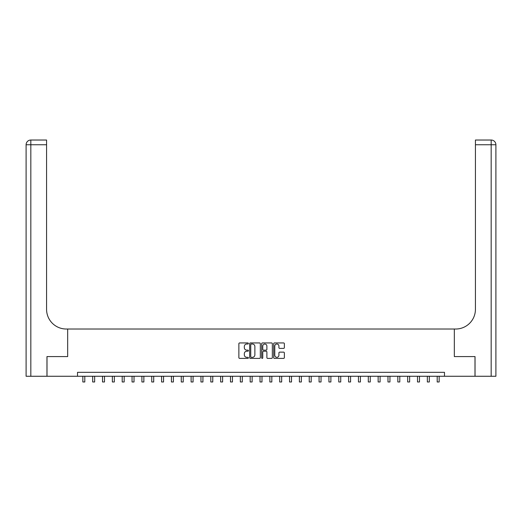 <?xml version="1.0" encoding="UTF-8"?>
<svg xmlns="http://www.w3.org/2000/svg" width="522" height="522" viewBox="0 0 522 522"><rect width="100%" height="100%" fill="white"/><g stroke="black" fill="none" stroke-linecap="round" stroke-linejoin="round"><path stroke-width="0.78" d="M248.4 343.483A0.542 0.542 0 0 0 247.859 342.941L239.65 342.941A0.77 0.77 0 0 0 238.874 343.717L238.874 357.629A0.77 0.77 0 0 0 239.65 358.399L247.859 358.399A0.542 0.542 0 0 0 248.4 357.864A0.542 0.542 0 0 0 247.859 357.322L246.795 357.322A2.473 2.473 0 0 1 244.322 354.849L244.322 353.688A2.473 2.473 0 0 1 246.795 351.215L247.859 351.215A0.542 0.542 0 0 0 248.4 350.673A0.542 0.542 0 0 0 247.859 350.132L246.795 350.132A2.473 2.473 0 0 1 244.322 347.659L244.322 346.497A2.473 2.473 0 0 1 246.795 344.024L247.859 344.024A0.542 0.542 0 0 0 248.4 343.483M283.59 348.389A0.77 0.77 0 0 0 284.359 347.619L284.359 343.717A0.77 0.77 0 0 0 283.59 342.941L274.468 342.941A0.77 0.77 0 0 0 273.698 343.717L273.698 357.629A0.77 0.77 0 0 0 274.468 358.399L283.59 358.399A0.77 0.77 0 0 0 284.359 357.629L284.359 352.911A0.77 0.77 0 0 0 283.59 352.141L279.688 352.141A0.77 0.77 0 0 0 278.911 352.911L278.911 355.254A2.068 2.068 0 0 1 276.843 357.322A2.068 2.068 0 0 1 274.781 355.254L274.781 346.093A2.068 2.068 0 0 1 276.843 344.024A2.068 2.068 0 0 1 278.911 346.093L278.911 347.619A0.77 0.77 0 0 0 279.688 348.389L283.59 348.389M77.524 376.264L47.006 376.264L47.006 356.578L67.677 356.578L67.677 329.017L454.323 329.017L454.323 356.578L454.323 329.017L455.739 329.017A19.686 19.686 0 0 0 475.425 309.331L475.425 140.026L491.176 140.026A4.724 4.724 0 0 1 495.9 144.751L495.9 376.264L475.033 376.264L475.033 356.578L454.323 356.578L474.994 356.578L474.994 376.264L444.476 376.264L444.476 372.33L77.524 372.33L77.524 376.264L444.476 376.264M260.321 343.717A0.77 0.77 0 0 0 259.551 342.941L250.429 342.941A0.77 0.77 0 0 0 249.66 343.717L249.66 357.629A0.77 0.77 0 0 0 250.429 358.399L259.551 358.399A0.77 0.77 0 0 0 260.321 357.629L260.321 343.717M262.449 342.941L271.57 342.941A0.77 0.77 0 0 1 272.34 343.717L272.34 357.629A0.77 0.77 0 0 1 271.57 358.399L267.669 358.399A0.77 0.77 0 0 1 266.892 357.629L266.892 351.985A0.77 0.77 0 0 0 266.122 351.215L263.532 351.215A0.77 0.77 0 0 0 262.755 351.985L262.755 357.864A0.542 0.542 0 0 1 262.22 358.399A0.542 0.542 0 0 1 261.679 357.864L261.679 343.717A0.77 0.77 0 0 1 262.449 342.941M251.278 344.024A0.542 0.542 0 0 0 250.736 344.566L250.736 356.78A0.542 0.542 0 0 0 251.278 357.322L252.4 357.322A2.473 2.473 0 0 0 254.873 354.849L254.873 346.497A2.473 2.473 0 0 0 252.4 344.024L251.278 344.024M266.892 346.132A2.068 2.068 0 0 0 264.824 344.063A2.068 2.068 0 0 0 262.755 346.132L262.755 349.355A0.77 0.77 0 0 0 263.532 350.132L266.122 350.132A0.77 0.77 0 0 0 266.892 349.355L266.892 346.132M82.835 376.264L82.835 381.973L84.805 381.973L84.805 376.264M92.681 376.264L92.681 381.973L94.652 381.973L94.652 376.264M102.521 376.264L102.521 381.973L104.491 381.973L104.491 376.264M112.367 376.264L112.367 381.973L114.338 381.973L114.338 376.264M122.207 376.264L122.207 381.973L124.177 381.973L124.177 376.264M46.967 356.578L67.677 356.578L67.677 329.017L66.261 329.017A19.686 19.686 0 0 1 46.575 309.331L46.575 144.751L30.824 144.751L30.824 376.264L46.967 376.264L46.967 356.578M30.824 376.264L26.1 376.264L26.1 144.751A4.724 4.724 0 0 1 30.824 140.026L46.575 140.026L46.575 144.751M46.575 140.026L30.824 140.026A4.724 4.724 0 0 0 26.1 144.751L30.824 144.751L30.824 140.026M66.261 329.017A19.686 19.686 0 0 1 46.575 309.331M475.425 140.026L491.176 140.026L489.995 140.026L491.176 140.026L491.176 144.751L475.425 144.751M455.739 329.017A19.686 19.686 0 0 0 475.425 309.331M132.053 376.264L132.053 381.973L134.023 381.973L134.023 376.264M141.899 376.264L141.899 381.973L143.863 381.973L143.863 376.264M151.739 376.264L151.739 381.973L153.709 381.973L153.709 376.264M161.585 376.264L161.585 381.973L163.549 381.973L163.549 376.264M171.425 376.264L171.425 381.973L173.395 381.973L173.395 376.264M181.271 376.264L181.271 381.973L183.235 381.973L183.235 376.264M191.111 376.264L191.111 381.973L193.081 381.973L193.081 376.264M200.957 376.264L200.957 381.973L202.927 381.973L202.927 376.264M210.797 376.264L210.797 381.973L212.767 381.973L212.767 376.264M220.643 376.264L220.643 381.973L222.613 381.973L222.613 376.264M230.483 376.264L230.483 381.973L232.453 381.973L232.453 376.264M240.329 376.264L240.329 381.973L242.299 381.973L242.299 376.264M250.175 376.264L250.175 381.973L252.139 381.973L252.139 376.264M260.015 376.264L260.015 381.973L261.985 381.973L261.985 376.264M269.861 376.264L269.861 381.973L271.825 381.973L271.825 376.264M279.701 376.264L279.701 381.973L281.671 381.973L281.671 376.264M289.547 376.264L289.547 381.973L291.517 381.973L291.517 376.264M299.387 376.264L299.387 381.973L301.357 381.973L301.357 376.264M309.233 376.264L309.233 381.973L311.203 381.973L311.203 376.264M319.072 376.264L319.072 381.973L321.043 381.973L321.043 376.264M328.919 376.264L328.919 381.973L330.889 381.973L330.889 376.264M338.765 376.264L338.765 381.973L340.729 381.973L340.729 376.264M348.605 376.264L348.605 381.973L350.575 381.973L350.575 376.264M358.451 376.264L358.451 381.973L360.415 381.973L360.415 376.264M368.291 376.264L368.291 381.973L370.261 381.973L370.261 376.264M378.137 376.264L378.137 381.973L380.101 381.973L380.101 376.264M387.976 376.264L387.976 381.973L389.947 381.973L389.947 376.264M397.823 376.264L397.823 381.973L399.793 381.973L399.793 376.264M407.662 376.264L407.662 381.973L409.633 381.973L409.633 376.264M417.509 376.264L417.509 381.973L419.479 381.973L419.479 376.264M427.348 376.264L427.348 381.973L429.319 381.973L429.319 376.264M437.195 376.264L437.195 381.973L439.165 381.973L439.165 376.264M82.835 381.973L84.805 381.973M92.681 381.973L94.652 381.973M102.521 381.973L104.491 381.973M112.367 381.973L114.338 381.973M122.207 381.973L124.177 381.973M491.176 376.264L491.176 144.751L495.9 144.751M132.053 381.973L134.023 381.973M141.899 381.973L143.863 381.973M151.739 381.973L153.709 381.973M161.585 381.973L163.549 381.973M171.425 381.973L173.395 381.973M181.271 381.973L183.235 381.973M191.111 381.973L193.081 381.973M200.957 381.973L202.927 381.973M210.797 381.973L212.767 381.973M220.643 381.973L222.613 381.973M230.483 381.973L232.453 381.973M240.329 381.973L242.299 381.973M250.175 381.973L252.139 381.973M260.015 381.973L261.985 381.973M269.861 381.973L271.825 381.973M279.701 381.973L281.671 381.973M289.547 381.973L291.517 381.973M299.387 381.973L301.357 381.973M309.233 381.973L311.203 381.973M319.072 381.973L321.043 381.973M328.919 381.973L330.889 381.973M338.765 381.973L340.729 381.973M348.605 381.973L350.575 381.973M358.451 381.973L360.415 381.973M368.291 381.973L370.261 381.973M378.137 381.973L380.101 381.973M387.976 381.973L389.947 381.973M397.823 381.973L399.793 381.973M407.662 381.973L409.633 381.973M417.509 381.973L419.479 381.973M427.348 381.973L429.319 381.973M437.195 381.973L439.165 381.973"/></g></svg>

